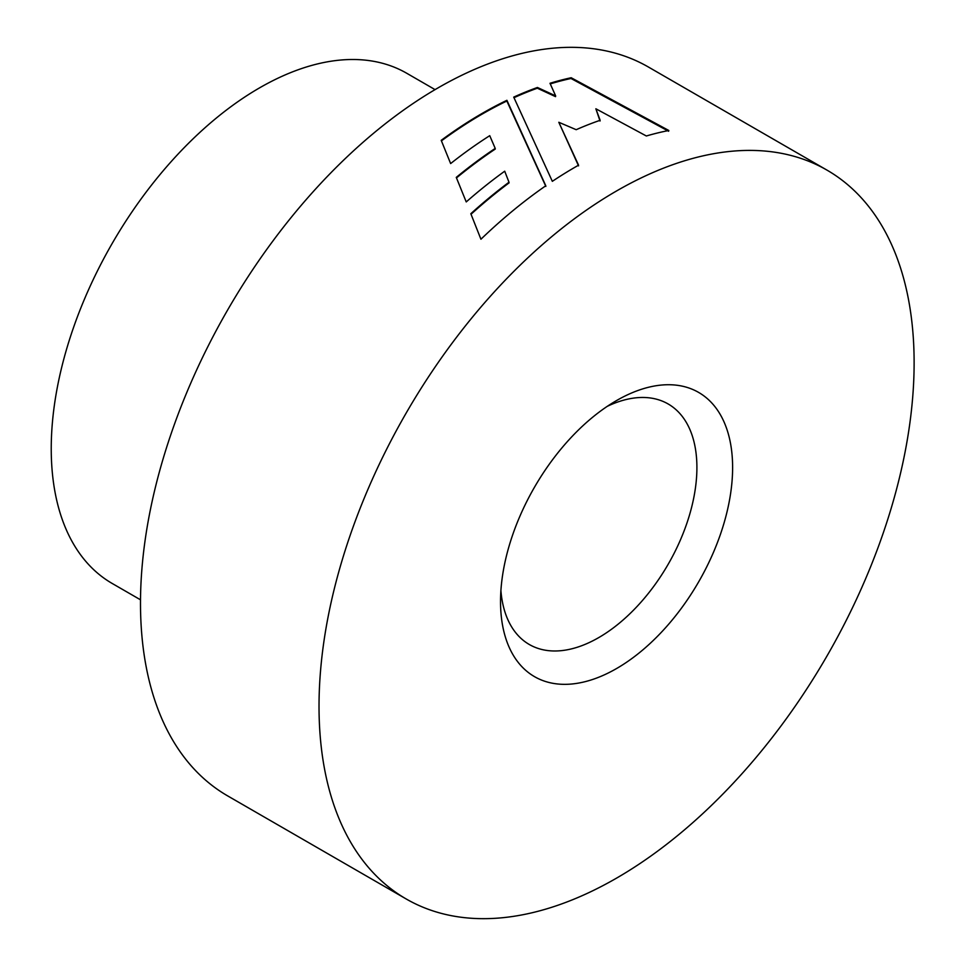 <?xml version="1.0" encoding="UTF-8"?>
<svg xmlns="http://www.w3.org/2000/svg" width="966" height="966" viewBox="0 0 966 966"><rect width="100%" height="100%" fill="white"/><g stroke="black" fill="none" stroke-linecap="round" stroke-linejoin="round"><path stroke-width="1.45" d="M616.574 400.54L616.574 400.54A164.111 94.753 -60 0 1 732.614 467.544A164.111 94.753 -60 0 1 616.574 668.532A164.111 94.753 -60 0 1 500.533 601.528A164.111 94.753 -60 0 1 616.574 400.54L616.574 400.54M500.907 590.576A138.863 80.178 120 0 0 529.296 644.491A138.863 80.178 120 0 0 598.715 637.608A138.863 80.178 120 0 0 689.434 515.24A138.863 80.178 120 0 0 668.146 403.969A138.863 80.178 120 0 0 607.276 406.336M140.517 599.814L112.237 583.488A294.558 170.064 -60 0 1 67.089 347.458A294.558 170.064 -60 0 1 259.516 87.894A294.558 170.064 -60 0 1 406.795 73.295L435.062 89.621M616.574 190.954A420.79 242.949 120 0 0 341.674 561.765A420.79 242.949 120 0 0 406.179 898.96A420.79 242.949 120 0 0 616.574 878.118A420.79 242.949 120 0 0 891.473 507.307A420.79 242.949 120 0 0 826.968 170.113A420.79 242.949 120 0 0 616.574 190.954M552.335 181.33A420.79 242.949 -60 0 1 575.229 167.094A420.79 242.949 -60 0 1 578.562 165.186L558.807 122.271L576.195 129.698A420.79 242.949 -60 0 1 600.14 120.291L595.865 108.784L646.351 135.989A420.79 242.949 -60 0 1 668.834 130.495L571.184 77.739A420.79 242.949 -60 0 0 549.992 83.281L555.655 95.9L537.434 87.471A420.79 242.949 -60 0 0 513.719 97.119L552.335 181.33M545.79 185.774L506.909 100.307A420.79 242.949 -60 0 0 482.203 113.384A420.79 242.949 -60 0 0 441.208 140.336L450.639 163.568A420.79 242.949 -60 0 1 489.738 135.675L495.22 148.414A420.79 242.949 -60 0 0 456.266 177.382L466.228 201.93A420.79 242.949 -60 0 1 504.711 171.199L508.997 182.224A420.79 242.949 -60 0 0 470.816 213.715L480.935 239.23A420.79 242.949 -60 0 1 545.79 185.774M826.968 170.113L648.44 67.04A420.79 242.949 120 0 0 438.045 87.882A420.79 242.949 120 0 0 163.145 458.693A420.79 242.949 120 0 0 227.65 795.887L406.179 898.96M578.549 165.874L558.807 122.271M600.031 121.028L595.865 108.784M668.641 131.255L571.003 78.487L571.184 77.739M550.282 83.897A419.956 242.466 -60 0 1 571.003 78.487M514.009 97.687A419.956 242.466 -60 0 1 537.325 88.208L555.535 96.636L555.655 95.9M537.325 88.208L537.434 87.471M441.426 140.867A419.956 242.466 -60 0 1 506.848 101.019L506.909 100.307M456.483 177.913A419.956 242.466 -60 0 1 495.256 149.066L495.22 148.414M471.022 214.247A419.956 242.466 -60 0 1 509.082 182.864L508.997 182.224M545.85 186.426L506.848 101.019"/></g></svg>
